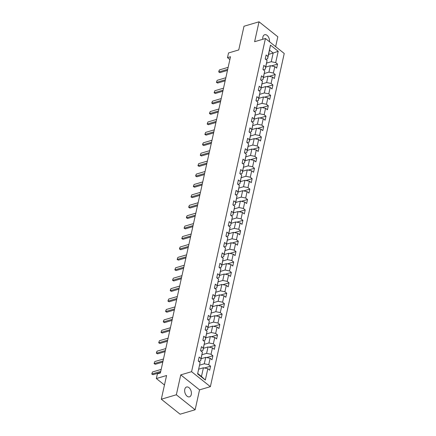 <?xml version="1.0" encoding="UTF-8"?>
<svg xmlns="http://www.w3.org/2000/svg" width="436" height="436" viewBox="0 0 436 436"><rect width="100%" height="100%" fill="white"/><g stroke="black" fill="none" stroke-linecap="round" stroke-linejoin="round"><path stroke-width="0.65" d="M269.47 41.714A5.123 3.188 73.5 0 0 268.173 36.564A5.123 3.188 73.5 0 0 264.679 34.727A5.123 3.188 73.5 0 0 262.881 37.049A5.123 3.188 73.5 0 0 262.804 39.278M184.782 389.326A5.123 3.188 73.5 0 0 185.84 394.754A5.123 3.188 73.5 0 0 189.486 396.836A5.123 3.188 73.5 0 0 191.284 394.509A5.123 3.188 73.5 0 0 190.227 389.081A5.123 3.188 73.5 0 0 186.581 387.005A5.123 3.188 73.5 0 0 184.782 389.326M275.639 46.63L277.825 36.782L259.033 21.8L244.002 26.242L238.743 49.944L228.524 52.963L227.488 57.639L229.876 59.541M210.37 386.667L284.234 53.481L265.442 38.499L191.578 371.685L210.37 386.667L199.546 389.86L180.755 374.878L176.346 394.776L195.137 409.758L199.546 389.86M195.137 409.758L180.106 414.2L161.315 399.218L166.568 375.516L156.35 378.535L164.465 385.004M176.346 394.776L161.315 399.218M268.576 54.391L273.181 53.034L269.524 50.118L267.6 58.8L267.971 56.467L266.118 54.991L265.23 58.996L267.083 60.473L265.666 66.882L263.807 65.405L262.919 69.411L264.777 70.888L263.355 77.297L261.502 75.82L260.614 79.826L262.467 81.309L261.044 87.718L259.191 86.241L258.303 90.247L260.156 91.724L258.733 98.133L256.88 96.656L255.992 100.662L257.85 102.138L256.428 108.548L254.575 107.071L253.687 111.076L255.54 112.553L254.117 118.963L252.264 117.486L251.376 121.491L253.229 122.968L251.806 129.383L249.953 127.901L249.065 131.912L250.918 133.389L249.501 139.798L247.648 138.321L246.76 142.327L248.613 143.804L247.19 150.213L245.337 148.736L244.449 152.742L246.302 154.219L244.879 160.628L243.026 159.151L242.138 163.157L243.991 164.634L242.574 171.043L240.716 169.566L239.827 173.572L241.686 175.054L240.263 181.463L238.41 179.986L237.522 183.992L239.375 185.469L237.952 191.878L236.099 190.401L235.211 194.407L237.064 195.884L235.642 202.293L233.789 200.816L232.9 204.822L234.753 206.299L233.336 212.708L231.483 211.231L230.595 215.237L232.448 216.714L231.025 223.128L229.173 221.646L228.284 225.652L230.137 227.134L228.715 233.543L226.862 232.066L225.973 236.072L227.826 237.549L226.409 243.958L224.551 242.481L223.663 246.487L225.521 247.964L224.099 254.373L222.246 252.896L221.357 256.902L223.21 258.379L221.788 264.788L219.935 263.311L219.046 267.317L220.899 268.799L219.477 275.209L217.624 273.726L216.736 277.737L218.589 279.214L217.172 285.624L215.319 284.147L214.43 288.152L216.283 289.629L214.861 296.039L213.008 294.562L212.119 298.567L213.972 300.044L212.55 306.454L210.697 304.977L209.809 308.982L211.662 310.459L210.245 316.874L208.386 315.392L207.503 319.397L209.356 320.88L207.934 327.289L206.081 325.812L205.193 329.818L207.046 331.295L205.623 337.704L203.77 336.227L202.882 340.233L204.735 341.71L203.318 348.119L201.459 346.642L200.571 350.648L202.429 352.125L201.007 358.534L199.154 357.057L198.266 361.062L200.119 362.539L197.601 373.892L205.323 380.045L201.476 376.47L203.399 367.788L198.794 369.15M267.971 56.467L270.489 45.115L278.206 51.274L275.694 62.621L277.547 64.097L271.372 65.923M205.323 380.045L207.836 368.698L209.689 370.175L210.577 366.169L208.724 364.692L210.147 358.283L212 359.76L212.888 355.754L211.035 354.272L212.457 347.863L214.31 349.34L215.199 345.334L213.346 343.857L214.763 337.448L216.621 338.925L217.51 334.919L215.651 333.442L217.074 327.033L218.927 328.51L219.815 324.504L217.962 323.027L219.384 316.618L221.237 318.095L222.126 314.089L220.273 312.612L221.695 306.197L223.548 307.68L224.436 303.674L222.578 302.192L224 295.782L225.853 297.259L226.742 293.254L224.889 291.777L226.311 285.367L228.164 286.844L229.053 282.839L227.2 281.362L228.622 274.953L230.475 276.429L231.363 272.424L229.51 270.947L230.927 264.538L232.78 266.015L233.669 262.009L231.816 260.526L233.238 254.117L235.091 255.594L235.98 251.588L234.127 250.111L235.549 243.702L237.402 245.179L238.29 241.173L236.437 239.696L237.854 233.287L239.713 234.764L240.601 230.758L238.743 229.282L240.165 222.872L242.018 224.349L242.907 220.344L241.054 218.867L242.476 212.452L244.329 213.934L245.217 209.929L243.364 208.446L244.787 202.037L246.64 203.514L247.528 199.508L245.675 198.031L247.092 191.622L248.945 193.099L249.833 189.093L247.98 187.616L249.403 181.207L251.256 182.684L252.144 178.678L250.291 177.201L251.714 170.792L253.567 172.269L254.455 168.263L252.602 166.781L254.019 160.372L255.878 161.854L256.766 157.843L254.907 156.366L256.33 149.957L258.183 151.434L259.071 147.428L257.218 145.951L258.641 139.542L260.494 141.019L261.382 137.013L259.529 135.536L260.951 129.127L262.804 130.604L263.693 126.598L261.84 125.121L263.257 118.706L265.11 120.189L265.998 116.183L264.145 114.701L265.568 108.291L267.421 109.768L268.309 105.763L266.456 104.286L267.878 97.877L269.731 99.354L270.62 95.348L268.767 93.871L270.184 87.462L272.042 88.939L272.925 84.933L271.072 83.456L272.495 77.047L274.348 78.524L275.236 74.518L273.383 73.041L274.805 66.626L276.658 68.109L277.547 64.097M156.35 378.535L157.385 373.859L160.388 372.971L230.497 56.751L227.488 57.639M267.083 60.473L265.29 69.215L263.382 69.776M265.764 67.079L270.369 65.722L268.947 72.131L264.341 73.488M265.29 69.215L265.666 66.882M274.805 66.626L270.369 65.722M273.383 73.041L268.947 72.131M264.777 70.888L262.979 79.63L261.071 80.197M263.453 77.494L268.058 76.136L266.636 82.546L262.031 83.908M262.979 79.63L263.355 77.297M272.495 77.047L268.058 76.136M271.072 83.456L266.636 82.546M262.467 81.309L260.674 90.045L258.761 90.612M261.142 87.914L265.747 86.551L264.33 92.961L259.725 94.323M260.674 90.045L261.044 87.718M270.184 87.462L265.747 86.551M268.767 93.871L264.33 92.961M260.156 91.724L258.363 100.46L256.455 101.027M258.837 98.329L263.442 96.966L262.02 103.376L257.414 104.738M258.363 100.46L258.733 98.133M267.878 97.877L263.442 96.966M266.456 104.286L262.02 103.376M257.85 102.138L256.052 110.88L254.144 111.442M256.526 108.744L261.131 107.381L259.709 113.796L255.104 115.153M256.052 110.88L256.428 108.548M265.568 108.291L261.131 107.381M264.145 114.701L259.709 113.796M255.54 112.553L253.747 121.295L251.834 121.857M254.215 119.159L258.82 117.802L257.398 124.211L252.798 125.568M253.747 121.295L254.117 118.963M263.257 118.706L258.82 117.802M261.84 125.121L257.398 124.211M253.229 122.968L251.436 131.71L249.523 132.277M251.91 129.579L256.515 128.217L255.093 134.626L250.487 135.988M251.436 131.71L251.806 129.383M260.951 129.127L256.515 128.217M259.529 135.536L255.093 134.626M250.918 133.389L249.125 142.125L247.217 142.692M249.599 139.994L254.204 138.632L252.782 145.041L248.177 146.403M249.125 142.125L249.501 139.798M258.641 139.542L254.204 138.632M257.218 145.951L252.782 145.041M248.613 143.804L246.814 152.546L244.907 153.107M247.288 150.409L251.894 149.047L250.471 155.456L245.866 156.818M246.814 152.546L247.19 150.213M256.33 149.957L251.894 149.047M254.907 156.366L250.471 155.456M246.302 154.219L244.509 162.96L242.596 163.522M244.983 160.824L249.583 159.467L248.166 165.876L243.561 167.233M244.509 162.96L244.879 160.628M254.019 160.372L249.583 159.467M252.602 166.781L248.166 165.876M243.991 164.634L242.198 173.375L240.291 173.942M242.672 171.239L247.277 169.882L245.855 176.291L241.25 177.654M242.198 173.375L242.574 171.043M251.714 170.792L247.277 169.882M250.291 177.201L245.855 176.291M241.686 175.054L239.887 183.79L237.98 184.357M240.361 181.659L244.967 180.297L243.544 186.706L238.939 188.069M239.887 183.79L240.263 181.463M249.403 181.207L244.967 180.297M247.98 187.616L243.544 186.706M239.375 185.469L237.582 194.205L235.669 194.772M238.051 192.074L242.656 190.712L241.239 197.121L236.634 198.484M237.582 194.205L237.952 191.878M247.092 191.622L242.656 190.712M245.675 198.031L241.239 197.121M237.064 195.884L235.271 204.626L233.364 205.187M235.745 202.489L240.35 201.127L238.928 207.541L234.323 208.899M235.271 204.626L235.642 202.293M244.787 202.037L240.35 201.127M243.364 208.446L238.928 207.541M234.753 206.299L232.96 215.041L231.053 215.602M233.434 212.904L238.04 211.547L236.617 217.956L232.012 219.313M232.96 215.041L233.336 212.708M242.476 212.452L238.04 211.547M241.054 218.867L236.617 217.956M232.448 216.714L230.649 225.456L228.742 226.022M231.124 223.319L235.729 221.962L234.306 228.371L229.707 229.734M230.649 225.456L231.025 223.128M240.165 222.872L235.729 221.962M238.743 229.282L234.306 228.371M230.137 227.134L228.344 235.871L226.431 236.437M228.818 233.74L233.418 232.377L232.001 238.786L227.396 240.149M228.344 235.871L228.715 233.543M237.854 233.287L233.418 232.377M236.437 239.696L232.001 238.786M227.826 237.549L226.033 246.291L224.126 246.852M226.507 244.155L231.113 242.792L229.69 249.201L225.085 250.564M226.033 246.291L226.409 243.958M235.549 243.702L231.113 242.792M234.127 250.111L229.69 249.201M225.521 247.964L223.723 256.706L221.815 257.267M224.197 254.57L228.802 253.212L227.379 259.622L222.774 260.979M223.723 256.706L224.099 254.373M233.238 254.117L228.802 253.212M231.816 260.526L227.379 259.622M223.21 258.379L221.417 267.121L219.504 267.682M221.886 264.984L226.491 263.627L225.074 270.037L220.469 271.399M221.417 267.121L221.788 264.788M230.927 264.538L226.491 263.627M229.51 270.947L225.074 270.037M220.899 268.799L219.106 277.536L217.199 278.103M219.581 275.405L224.186 274.042L222.763 280.452L218.158 281.814M219.106 277.536L219.477 275.209M228.622 274.953L224.186 274.042M227.2 281.362L222.763 280.452M218.589 279.214L216.796 287.951L214.888 288.518M217.27 285.82L221.875 284.457L220.453 290.867L215.847 292.229M216.796 287.951L217.172 285.624M226.311 285.367L221.875 284.457M224.889 291.777L220.453 290.867M216.283 289.629L214.49 298.371L212.577 298.933M214.959 296.235L219.564 294.872L218.142 301.287L213.542 302.644M214.49 298.371L214.861 296.039M224 295.782L219.564 294.872M222.578 302.192L218.142 301.287M213.972 300.044L212.179 308.786L210.266 309.347M212.654 306.65L217.259 305.293L215.836 311.702L211.231 313.059M212.179 308.786L212.55 306.454M221.695 306.197L217.259 305.293M220.273 312.612L215.836 311.702M211.662 310.459L209.869 319.201L207.961 319.768M210.343 317.065L214.948 315.708L213.526 322.117L208.92 323.479M209.869 319.201L210.245 316.874M219.384 316.618L214.948 315.708M217.962 323.027L213.526 322.117M209.356 320.88L207.558 329.616L205.65 330.183M208.032 327.485L212.637 326.123L211.215 332.532L206.61 333.894M207.558 329.616L207.934 327.289M217.074 327.033L212.637 326.123M215.651 333.442L211.215 332.532M207.046 331.295L205.252 340.031L203.34 340.598M205.727 337.9L210.326 336.538L208.909 342.947L204.304 344.309M205.252 340.031L205.623 337.704M214.763 337.448L210.326 336.538M213.346 343.857L208.909 342.947M204.735 341.71L202.942 350.451L201.034 351.013M203.416 348.315L208.021 346.952L206.599 353.367L201.993 354.724M202.942 350.451L203.318 348.119M212.457 347.863L208.021 346.952M211.035 354.272L206.599 353.367M202.429 352.125L200.631 360.866L198.723 361.428M201.105 358.73L205.71 357.373L204.288 363.782L199.683 365.139M200.631 360.866L201.007 358.534M210.147 358.283L205.71 357.373M208.724 364.692L204.288 363.782M200.119 362.539L197.601 373.892M207.836 368.698L203.399 367.788M180.755 374.878L191.578 371.685M259.033 21.8L254.619 41.698L265.442 38.499M197.819 373.554L201.476 376.47M267.6 58.8L265.688 59.361M266.652 63.073L271.257 61.716L273.181 53.034L278.206 51.274M269.524 50.118L270.489 45.115M275.694 62.621L271.257 61.716M210.577 366.169L204.402 367.995M212.888 355.754L206.713 357.575M215.199 345.334L209.024 347.16M217.51 334.919L211.329 336.745M219.815 324.504L213.64 326.33M222.126 314.089L215.951 315.915M224.436 303.674L218.256 305.494M226.742 293.254L220.567 295.079M229.053 282.839L222.878 284.664M231.363 272.424L225.189 274.249M233.669 262.009L227.494 263.829M235.98 251.588L229.805 253.414M238.29 241.173L232.115 242.999M240.601 230.758L234.421 232.584M242.907 220.344L236.732 222.169M245.217 209.929L239.042 211.749M247.528 199.508L241.353 201.334M249.833 189.093L243.659 190.919M252.144 178.678L245.969 180.504M254.455 168.263L248.28 170.084M256.766 157.843L250.586 159.669M259.071 147.428L252.896 149.254M261.382 137.013L255.207 138.839M263.693 126.598L257.513 128.424M265.998 116.183L259.823 118.003M268.309 105.763L262.134 107.588M270.62 95.348L264.445 97.174M272.925 84.933L266.75 86.759M275.236 74.518L269.061 76.344M160.737 371.412L152.055 373.974L152.971 374.704L151.766 374.006L152.502 371.973L161.178 369.406M160.497 372.48L152.971 374.704M152.502 371.973L151.766 374.006M163.048 360.992L154.366 363.559L155.281 364.289L154.077 363.591L154.807 361.553L163.489 358.992M162.808 362.065L155.281 364.289M154.807 361.553L154.077 363.591M165.353 350.577L156.677 353.144L157.587 353.868L156.388 353.176L156.606 352.174L157.118 351.138L165.8 348.577M165.119 351.645L157.587 353.868M157.118 351.138L156.388 353.176M167.664 340.162L158.982 342.729L159.898 343.454L158.693 342.761L159.429 340.723L168.105 338.156M167.424 341.23L159.898 343.454M159.429 340.723L158.693 342.761M169.975 329.747L161.293 332.308L162.208 333.039L161.004 332.346L161.74 330.308L170.416 327.741M169.735 330.815L162.208 333.039M161.74 330.308L161.004 332.346M172.28 319.332L163.604 321.893L164.519 322.624L163.315 321.926L163.533 320.929L164.045 319.893L172.727 317.326M172.046 320.4L164.519 322.624M164.045 319.893L163.315 321.926M174.591 308.911L165.914 311.478L166.825 312.209L165.62 311.511L165.844 310.508L166.356 309.473L175.038 306.911M174.356 309.985L166.825 312.209M166.356 309.473L165.62 311.511M176.902 298.497L168.22 301.063L169.135 301.788L167.931 301.096L168.667 299.058L177.343 296.496M176.662 299.565L169.135 301.788M168.667 299.058L167.931 301.096M179.207 288.082L170.53 290.643L171.446 291.373L170.242 290.681L170.465 289.678L170.972 288.643L179.654 286.076M178.973 289.15L171.446 291.373M170.972 288.643L170.242 290.681M181.518 277.667L172.841 280.228L173.751 280.958L172.547 280.261L173.283 278.228L181.965 275.661M181.283 278.735L173.751 280.958M173.283 278.228L172.547 280.261M183.829 267.246L175.147 269.813L176.062 270.543L174.858 269.846L175.594 267.808L184.27 265.246M183.589 268.32L176.062 270.543M175.594 267.808L174.858 269.846M186.139 256.831L177.457 259.398L178.373 260.129L177.169 259.431L177.904 257.393L186.581 254.831M185.9 257.899L178.373 260.129M177.904 257.393L177.169 259.431M188.445 246.416L179.768 248.983L180.684 249.708L179.479 249.016L179.697 248.013L180.21 246.978L188.892 244.416M188.21 247.485L180.684 249.708M180.21 246.978L179.479 249.016M190.755 236.001L182.074 238.563L182.989 239.293L181.785 238.601L182.52 236.563L191.197 233.996M190.521 237.07L182.989 239.293M182.52 236.563L181.785 238.601M193.066 225.586L184.384 228.148L185.3 228.878L184.096 228.181L184.831 226.148L193.508 223.581M192.826 226.655L185.3 228.878M184.831 226.148L184.096 228.181M195.372 215.166L186.695 217.733L187.611 218.463L186.406 217.766L186.624 216.763L187.137 215.727L195.819 213.166M195.137 216.24L187.611 218.463M187.137 215.727L186.406 217.766M197.682 204.751L189.006 207.318L189.916 208.043L188.712 207.351L188.935 206.348L189.447 205.312L198.129 202.751M197.448 205.819L189.916 208.043M189.447 205.312L188.712 207.351M199.993 194.336L191.311 196.898L192.227 197.628L191.023 196.936L191.758 194.897L200.435 192.331M199.753 195.404L192.227 197.628M191.758 194.897L191.023 196.936M202.304 183.921L193.622 186.483L194.538 187.213L193.333 186.515L194.064 184.483L202.745 181.916M202.064 184.989L194.538 187.213M194.064 184.483L193.333 186.515M204.609 173.506L195.933 176.068L196.843 176.798L195.644 176.1L195.862 175.098L196.374 174.068L205.056 171.501M204.375 174.574L196.843 176.798M196.374 174.068L195.644 176.1M206.92 163.086L198.238 165.653L199.154 166.383L197.949 165.685L198.685 163.647L207.362 161.086M206.68 164.154L199.154 166.383M198.685 163.647L197.949 165.685M209.231 152.671L200.549 155.238L201.465 155.963L200.26 155.27L200.996 153.232L209.672 150.671M208.991 153.739L201.465 155.963M200.996 153.232L200.26 155.27M211.536 142.256L202.86 144.817L203.775 145.548L202.571 144.856L202.789 143.853L203.301 142.817L211.983 140.25M211.302 143.324L203.775 145.548M203.301 142.817L202.571 144.856M213.847 131.841L205.171 134.402L206.081 135.133L204.876 134.435L205.612 132.402L214.294 129.835M213.613 132.909L206.081 135.133M205.612 132.402L204.876 134.435M216.158 121.421L207.476 123.988L208.392 124.718L207.187 124.02L207.923 121.982L216.599 119.42M215.918 122.494L208.392 124.718M207.923 121.982L207.187 124.02M218.463 111.006L209.787 113.573L210.702 114.297L209.498 113.605L209.721 112.602L210.228 111.567L218.91 109.005M218.229 112.074L210.702 114.297M210.228 111.567L209.498 113.605M220.774 100.591L212.098 103.158L213.008 103.882L211.809 103.19L212.027 102.188L212.539 101.152L221.221 98.585M220.54 101.659L213.008 103.882M212.539 101.152L211.809 103.19M223.085 90.176L214.403 92.737L215.319 93.468L214.114 92.775L214.85 90.737L223.526 88.17M222.845 91.244L215.319 93.468M214.85 90.737L214.114 92.775M225.396 79.761L216.714 82.322L217.629 83.053L216.425 82.355L217.161 80.322L225.837 77.755M225.156 80.829L217.629 83.053M217.161 80.322L216.425 82.355M227.701 69.34L219.025 71.907L219.94 72.638L218.736 71.94L218.954 70.937L219.466 69.902L228.148 67.34M227.467 70.409L219.94 72.638M219.466 69.902L218.736 71.94"/></g></svg>
